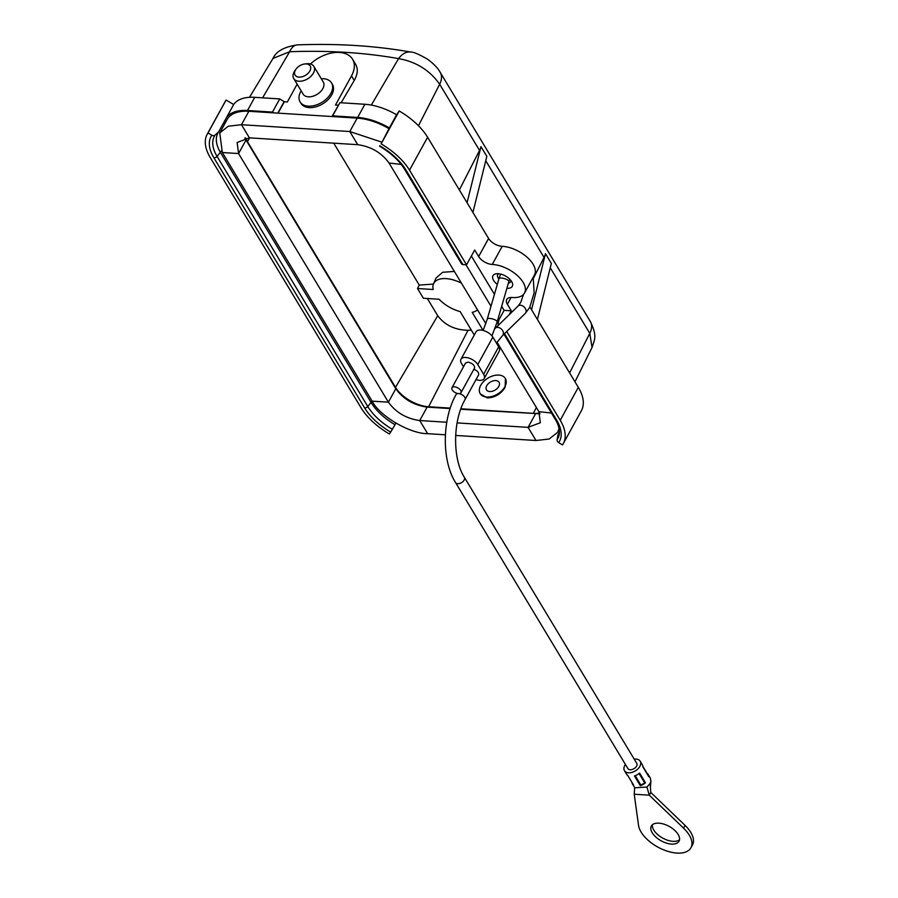 <?xml version="1.0" encoding="UTF-8"?>
<svg xmlns="http://www.w3.org/2000/svg" width="898" height="898" viewBox="0 0 898 898"><rect width="100%" height="100%" fill="white"/><g stroke="black" fill="none" stroke-linecap="round" stroke-linejoin="round"><path stroke-width="1.35" d="M388.969 128.65A45.529 23.786 -151.2 0 0 357.18 118.121L248.847 111.285A45.529 23.786 -151.2 0 0 227.127 119.524L219.752 132.949L228.317 126.203L241.472 124.71L349.805 131.535L381.583 142.075M331.991 116.527L339.904 102.698L332.664 115.864L357.651 117.447A45.529 23.786 28.8 0 1 389.362 127.943L381.122 143.882A54.34 28.388 28.8 0 1 409.51 170.171L466.533 264.809L474.683 249.992L478.645 256.559A11.012 5.758 -151.2 0 0 492.25 264.439A24.964 13.043 28.8 0 1 517.091 275.293A24.964 13.043 28.8 0 1 524.511 293.04A24.964 13.043 28.8 0 1 512.186 297.519A11.012 5.758 -151.2 0 0 506.741 299.494A11.012 5.758 -151.2 0 0 507.37 304.242L511.332 310.809L509.177 314.727M332.664 115.864L332.204 116.538M273.823 112.867L272.476 112.082L279.716 98.915L284.34 101.777L287.349 101.968L297.137 84.165M207.202 134.24A54.34 28.388 -151.2 0 0 210.289 157.621L360.996 407.714A54.34 28.388 -151.2 0 0 389.384 433.992L390.697 432.084A49.918 26.076 28.8 0 1 364.622 407.939L213.915 157.846A49.918 26.076 28.8 0 1 211.805 135.216L207.988 132.983A54.34 28.388 -151.2 0 0 207.202 134.24L225.308 101.328A54.34 28.388 -151.2 0 1 226.083 100.06L233.682 104.505L226.442 117.672A45.529 23.786 28.8 0 1 247.5 110.499L272.476 112.082M224.174 124.889A45.529 23.786 28.8 0 1 225.241 119.861M524.511 293.04L534.467 274.934A24.964 13.043 28.8 0 0 527.047 257.187A24.964 13.043 28.8 0 0 502.207 246.333A11.012 5.758 28.8 0 1 488.591 238.453L427.605 137.248L409.51 170.171M506.719 331.497L560.217 420.264A54.34 28.388 28.8 0 1 563.293 443.634L581.388 410.712A54.34 28.388 -151.2 0 0 578.312 387.341L529.932 307.049M523.197 295.88L522.748 295.139M341.139 102.776L354.227 80.472L351.488 75.915L335.504 104.999L338.243 105.167M339.904 102.698L364.88 104.269A45.529 23.786 28.8 0 1 396.59 114.776L399.217 110.97A54.34 28.388 28.8 0 1 427.605 137.248M508.391 283.083A7.341 3.839 -151.2 0 0 510.58 281.804A7.341 3.839 -151.2 0 0 510.816 280.367M498.794 273.755A7.341 3.839 -151.2 0 0 497.705 274.732A7.341 3.839 -151.2 0 0 498.884 278.93M531.571 309.765L545.479 253.685A22.035 13.964 148.9 0 1 544.042 257.457L533.423 278.268M459.361 189.949L479.543 150.404A22.035 13.964 -31.1 0 0 480.969 146.643L467.061 202.724M354.227 80.472C357.73 74.276 358.19 68.877 355.608 64.297L352.566 59.246A29.376 18.611 -31.1 0 0 310.439 63.983M233.682 104.505A45.529 23.786 28.8 0 1 254.74 97.332L279.716 98.915M379.798 145.802A49.918 26.076 28.8 0 1 405.885 169.935L462.908 264.573L466.533 264.809M563.293 443.634A54.34 28.388 28.8 0 1 562.518 444.903L558.702 442.669A2.941 2.503 -145.5 0 1 557.13 439.683L557.939 434.958A45.529 23.786 -151.2 0 0 558.59 433.902A45.529 23.786 -151.2 0 0 559.454 431.949M479.543 150.404L439.661 84.232C429.738 70.246 416.043 61.715 398.566 58.617C364.465 52.555 328.152 50.277 289.627 51.747L273.003 58.426C276.079 51.388 284.15 46.887 297.238 44.9A22.035 11.068 87.8 0 0 289.627 51.747L262.598 97.826M297.238 44.9C337.255 43.34 375.139 45.731 410.914 52.084C413.316 51.86 418.85 54.217 427.504 59.178C433.7 63.758 437.921 68.125 440.166 72.3L590.289 321.428C597.484 336.256 594.543 339.466 592.04 347.481L589.784 333.36L569.613 372.894M396.59 114.776L389.362 127.943M559.128 432.78L557.939 434.958M498.581 325.076A2.941 1.863 -31.1 0 1 498.255 324.717A2.941 1.863 -31.1 0 1 498.109 323.684L498.985 319.688L504.104 310.36L501.668 306.308M494.439 294.308L471.36 256.02M399.217 110.97L381.122 143.882M226.442 117.672L218.596 131.939A45.529 23.786 -151.2 0 0 217.945 133.005A45.529 23.786 -151.2 0 0 220.526 152.581L371.233 402.674A45.529 23.786 -151.2 0 0 395.019 424.698L390.697 432.084M211.805 135.216A2.941 2.503 34.5 0 0 215.082 135.07L218.596 131.939M226.083 100.06L207.988 132.983M395.872 423.138L395.019 424.698M462.908 264.573A2.941 1.863 148.9 0 1 461.594 263.9L404.571 169.262A2.941 1.863 148.9 0 0 405.885 169.935M504.104 310.36L511.332 310.809M497.312 284.397A11.012 5.758 28.8 0 1 496.706 273.722A11.012 5.758 28.8 0 1 511.961 282.107A11.012 5.758 28.8 0 1 507.033 288.303A11.012 5.758 28.8 0 1 506.876 288.292M278.099 113.137L284.34 101.777M277.83 113.114L284.195 101.53M301.144 90.833A18.353 11.629 -31.1 0 0 300.774 91.473A18.353 11.629 -31.1 0 0 300.1 101.901L300.976 103.36A18.353 11.629 -31.1 0 0 322.708 103.842A18.353 11.629 -31.1 0 0 332.428 84.401L331.553 82.942A18.353 11.629 -31.1 0 0 321.271 78.698M351.488 75.915A29.376 18.611 -31.1 0 0 352.566 59.246M410.813 52.073A22.035 13.897 100.1 0 0 398.566 58.617L371.312 105.077M537.431 319.497L551.338 263.417L545.479 253.685M480.969 146.643L486.839 156.375L472.92 212.456M456.779 393.268L456.083 394.548C442.029 419.175 441.614 460.416 455.511 482.495L627.915 768.598C630.25 772.078 638.905 767.072 636.716 763.289L464.311 477.186C452.491 458.968 452.704 420.646 465.085 399.498L478.656 374.814C478.971 372.49 477.366 370.649 473.852 369.28M476.019 379.63A9.912 5.175 -151.2 0 0 484.19 378.541L499.266 351.107A9.912 5.175 -151.2 0 0 498.704 346.841L492.845 337.109A9.912 5.175 28.8 0 0 483.932 330.655A9.912 5.175 28.8 0 0 476.03 331.822L460.955 359.256A9.912 5.175 28.8 0 1 468.857 358.089A9.912 5.175 28.8 0 1 477.758 364.543L483.629 374.275L498.704 346.841M463.491 366.799L461.516 363.522A9.912 5.175 28.8 0 1 460.955 359.256M484.19 378.541A9.912 5.175 -151.2 0 0 483.629 374.275M460.988 392.695L474.559 368C474.739 365.273 472.561 363.308 468.004 362.119L465.546 363.05L451.975 387.734M454.422 386.802A5.141 2.683 -151.2 0 0 451.952 387.779A5.141 2.683 -151.2 0 0 455.163 392.549A5.141 2.683 -151.2 0 0 460.943 392.763A5.141 2.683 -151.2 0 0 459.551 389.115A5.141 2.683 -151.2 0 0 454.422 386.802M634.83 787.793L646.942 787.03L650.107 783.449L650.882 781.249L650.388 778.263M625.423 764.467A9.182 5.815 -31.1 0 0 624.795 765.466A9.182 5.815 -31.1 0 0 624.458 770.686A9.182 5.815 -31.1 0 0 635.324 770.922A9.182 5.815 -31.1 0 0 640.184 761.201A9.182 5.815 -31.1 0 0 634.235 759.169M634.471 775.951L640.341 785.683A9.182 5.815 -31.1 0 0 645.449 782.787L639.589 773.066A9.182 5.815 -31.1 0 1 634.471 775.951L640.263 785.537L645.314 782.562M640.184 761.201L642.373 764.86A9.182 5.815 -31.1 0 1 642.934 766.971L648.794 776.703A9.182 5.815 -31.1 0 0 648.244 774.592A9.182 5.815 -31.1 0 0 647.099 773.391L642.901 766.432M631.99 782.495A9.182 5.815 -31.1 0 0 632.518 784.066A9.182 5.815 -31.1 0 0 633.662 785.256L627.803 775.524A9.182 5.815 -31.1 0 1 626.658 774.334L624.458 770.686M646.942 787.03L649.265 795.168L683.569 828.158A29.376 15.345 28.8 0 1 690.932 847.768A29.376 15.345 28.8 0 1 662.679 849.452A29.376 15.345 28.8 0 1 638.534 825.318L634.224 794.225L649.265 795.168L650.769 792.429L650.107 783.449M650.769 792.429L685.073 825.408A29.376 15.345 28.8 0 1 692.448 845.029L690.932 847.768M658.896 823.163A15.782 8.25 -151.2 0 0 651.364 826.014A15.782 8.25 -151.2 0 0 661.22 840.854A15.782 8.25 -151.2 0 0 679.034 841.224A15.782 8.25 -151.2 0 0 674.454 830.111A15.782 8.25 -151.2 0 0 658.896 823.163M652.375 824.779A15.782 8.25 -151.2 0 0 662.735 838.103A15.782 8.25 -151.2 0 0 679.539 839.72M634.684 787.658L634.224 794.225M642.934 766.959L647.099 773.391M300.1 101.901A18.353 11.629 -31.1 0 0 321.832 102.383A18.353 11.629 -31.1 0 0 331.553 82.942M295.936 69.213L294.881 70.729A11.753 7.442 -31.1 0 0 294.174 71.862A11.753 7.442 -31.1 0 0 293.736 78.53L303.12 94.11A11.753 7.442 -31.1 0 0 317.028 94.413A11.753 7.442 -31.1 0 0 323.246 81.976L313.862 66.407A11.753 7.442 -31.1 0 0 306.431 63.769L304.602 63.994A8.812 5.579 -31.1 0 0 295.936 69.213A8.812 5.579 -31.1 0 0 295.408 70.066A8.812 5.579 -31.1 0 0 299.55 77.127A8.812 5.579 -31.1 0 0 310.304 70.022A8.812 5.579 -31.1 0 0 304.602 63.994M293.736 78.53A11.753 7.442 -31.1 0 0 307.644 78.844A11.753 7.442 -31.1 0 0 313.862 66.407M485.829 323.628L389.047 163.032C381.515 152.671 371.076 146.554 357.718 144.679L249.386 137.843L237.128 142.501L238.576 153.547L388.407 402.181C395.939 412.541 406.379 418.659 419.736 420.545L446.766 422.251M465.995 264.775L490.981 306.24M498.21 318.24L499.03 319.598M457.093 422.902L528.08 427.369L540.338 422.722L538.879 411.666L497.009 342.183M559.061 428.469L557.714 432.275L549.149 439.021L535.994 440.503L455.645 435.44M460.73 409.241L540.001 413.798M445.386 434.8L427.65 433.678C410.004 433.869 379.484 415.987 372.165 401.159L222.334 152.525L219.752 132.949M244.828 138L395.794 388.767C403.314 399.116 413.765 405.234 427.122 407.12L450.1 408.568M498.794 386.443A7.341 4.658 148.9 0 1 492.441 391.236A7.341 4.658 148.9 0 1 486.491 389.855A7.341 4.658 148.9 0 1 490.375 382.077A7.341 4.658 148.9 0 1 499.064 382.267A7.341 4.658 148.9 0 1 498.794 386.443M504.811 386.825A14.682 9.306 148.9 0 1 492.104 396.411A14.682 9.306 148.9 0 1 480.194 393.638A14.682 9.306 148.9 0 1 487.973 378.092A14.682 9.306 148.9 0 1 505.361 378.485A14.682 9.306 148.9 0 1 504.811 386.825M477.489 309.788A25.705 13.425 28.8 0 1 472.191 312.347L483.079 330.408M454.377 271.443L442.647 272.274L435.979 278.099L433.51 283.914A25.705 13.425 28.8 0 1 461.437 283.151M474.279 335.021L460.158 311.584A25.705 13.425 28.8 0 1 439.088 299.236L423.385 298.248L417.514 288.516L433.218 289.504A25.705 13.425 28.8 0 1 433.51 283.914M505.428 378.608L505.125 387.33C500.86 394.143 494.91 397.657 487.255 397.881L480.441 394.009M433.431 284.082L419.254 285.07L333.742 143.164M417.514 288.516L419.254 285.07M427.347 298.495L437.73 315.726C444.836 325.143 454.927 330.004 468.015 330.296L471.36 330.172M245.659 137.899A27.165 14.2 -151.2 0 0 247.444 141.626L395.513 387.341A27.165 14.2 -151.2 0 0 428.627 406.749L450.257 408.107M460.899 408.781L533.356 413.349A27.165 14.2 -151.2 0 0 539.586 412.923M544.042 257.457L485.751 160.731M440.2 72.345A22.035 13.964 148.9 0 1 439.661 84.232L418.479 125.742M364.88 104.269L357.651 117.447M488.591 238.453L478.645 256.559M504.53 333.641L556.592 420.028A49.918 26.076 28.8 0 1 558.702 442.669M590.323 321.473A22.035 13.964 148.9 0 1 589.784 333.36L550.261 267.772M254.74 97.332L247.5 110.499M578.312 387.341L560.217 420.264M511.074 297.485L507.37 304.242M221.424 150.943L217.08 156.42L367.787 406.525A47.1 24.605 -151.2 0 0 392.392 429.3M372.109 401.08L367.787 406.525A2.941 1.863 -31.1 0 1 364.622 407.939M502.207 246.333L492.25 264.439M215.082 135.07A47.1 24.605 -151.2 0 0 217.08 156.42A2.941 1.863 -31.1 0 1 213.915 157.846M557.13 439.683A47.1 24.605 -151.2 0 0 559.286 434.228C560.026 427.336 556.446 421.117 555.278 419.355A2.941 1.863 148.9 0 0 556.592 420.028M455.567 482.596A5.141 3.255 -31.1 0 0 461.617 482.619A5.141 3.255 -31.1 0 0 464.356 477.265M456.117 394.48A5.141 2.683 28.8 0 1 461.898 394.682A5.141 2.683 28.8 0 1 465.108 399.453M477.758 364.543L492.845 337.109M509.66 279.087L508.852 281.501A5.141 1.538 -163.9 0 0 506.551 279.413A5.141 1.538 -163.9 0 0 501.297 278.032A5.141 1.538 -163.9 0 0 498.974 278.661L487.288 319.014L483.158 330.43M508.852 281.501L497.166 321.877A5.141 1.538 -163.9 0 0 494.865 319.789A5.141 1.538 -163.9 0 0 489.612 318.408A5.141 1.538 -163.9 0 0 487.277 319.026M518.247 305.881A5.141 3.57 45.7 0 1 524.297 307.172A5.141 3.57 45.7 0 1 525.409 313.245M495.573 328.017A5.141 3.57 45.7 0 1 501.623 329.308A5.141 3.57 45.7 0 1 502.734 335.381M683.569 828.158L685.073 825.408M635.223 775.692L640.689 784.762M639.05 773.515L644.528 782.596M248.847 111.285L241.472 124.71L249.386 137.843M357.718 144.679L349.805 131.535L357.18 118.121M389.047 163.032L401.204 164.424M538.879 411.666L551.473 413.035M535.455 413.944L528.08 427.369L535.994 440.503M427.122 407.12L419.736 420.545L427.65 433.678M222.334 152.525L238.576 153.547L245.962 140.133M395.794 388.767L388.407 402.181L372.165 401.159M468.015 330.296L428.627 406.749M437.73 315.726L395.513 387.341M536.364 407.501L533.356 413.349M249.655 137.865L247.444 141.626M273.138 58.213L249.498 97.31M592.175 347.212L574.967 381.796M503.958 334.191L555.278 419.355M379.528 146.138C390.911 152.952 399.262 160.663 404.571 169.262M494.966 328.612L518.146 305.971L520.717 302.469L523.512 294.421M496.414 343.036L502.656 335.47L525.33 313.335L529.73 307.419L534.142 292.86L533.188 277.257M500.613 274.081L498.974 278.638M497.166 321.877L491.969 335.886M632.518 784.066L634.718 787.714M648.244 774.592L650.444 778.24M650.915 781.238L650.388 787.322M557.714 432.275L559.252 429.469M480.194 393.638L480.654 394.402"/></g></svg>
